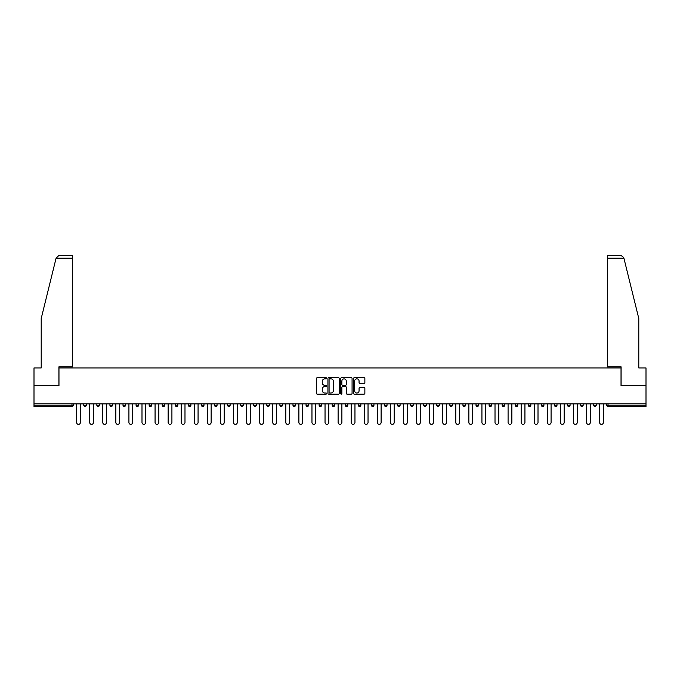 <?xml version="1.0" encoding="UTF-8"?>
<svg xmlns="http://www.w3.org/2000/svg" width="680" height="680" viewBox="0 0 680 680"><rect width="100%" height="100%" fill="white"/><g stroke="black" fill="none" stroke-linecap="round" stroke-linejoin="round"><path stroke-width="1.02" d="M326.587 378.275A0.578 0.578 0 0 0 326.017 377.706L317.271 377.706A0.825 0.825 0 0 0 316.455 378.522L316.455 393.337A0.825 0.825 0 0 0 317.271 394.153L326.017 394.153A0.578 0.578 0 0 0 326.587 393.584A0.578 0.578 0 0 0 326.017 393.006L324.887 393.006A2.635 2.635 0 0 1 322.252 390.371L322.252 389.138A2.635 2.635 0 0 1 324.887 386.503L326.017 386.503A0.578 0.578 0 0 0 326.587 385.925A0.578 0.578 0 0 0 326.017 385.356L324.887 385.356A2.635 2.635 0 0 1 322.252 382.721L322.252 381.488A2.635 2.635 0 0 1 324.887 378.853L326.017 378.853A0.578 0.578 0 0 0 326.587 378.275M364.046 383.503A0.825 0.825 0 0 0 364.863 382.678L364.863 378.522A0.825 0.825 0 0 0 364.046 377.706L354.331 377.706A0.825 0.825 0 0 0 353.515 378.522L353.515 393.337A0.825 0.825 0 0 0 354.331 394.153L364.046 394.153A0.825 0.825 0 0 0 364.863 393.337L364.863 388.314A0.825 0.825 0 0 0 364.046 387.49L359.89 387.49A0.825 0.825 0 0 0 359.065 388.314L359.065 390.804A2.201 2.201 0 0 1 356.864 393.006A2.201 2.201 0 0 1 354.662 390.804L354.662 381.055A2.201 2.201 0 0 1 356.864 378.853A2.201 2.201 0 0 1 359.065 381.055L359.065 382.678A0.825 0.825 0 0 0 359.89 383.503L364.046 383.503M56.091 258.153L58.684 255.646L72.641 255.646L72.641 258.153L56.091 258.153L41.208 318.503L41.208 367.948L34 367.948L34 385.551L58.973 385.551L58.973 367.948L621.027 367.948L621.027 385.551L646 385.551L646 403.903L34 403.903L34 405.246L71.969 405.246L71.969 403.903M34 385.551L34 403.903M339.277 378.522A0.825 0.825 0 0 0 338.462 377.706L328.746 377.706A0.825 0.825 0 0 0 327.93 378.522L327.93 393.337A0.825 0.825 0 0 0 328.746 394.153L338.462 394.153A0.825 0.825 0 0 0 339.277 393.337L339.277 378.522M341.538 377.706L351.254 377.706A0.825 0.825 0 0 1 352.07 378.522L352.07 393.337A0.825 0.825 0 0 1 351.254 394.153L347.098 394.153A0.825 0.825 0 0 1 346.273 393.337L346.273 387.328A0.825 0.825 0 0 0 345.449 386.503L342.695 386.503A0.825 0.825 0 0 0 341.87 387.328L341.87 393.584A0.578 0.578 0 0 1 341.292 394.153A0.578 0.578 0 0 1 340.723 393.584L340.723 378.522A0.825 0.825 0 0 1 341.538 377.706M73.228 403.903L73.228 405.246A1.258 1.258 0 0 1 71.969 406.504L34 406.504L34 405.246M646 403.903L646 406.504L608.031 406.504A1.258 1.258 0 0 1 606.773 405.246L606.773 403.903M83.784 403.903L83.784 405.246L83.784 403.903M71.969 406.504A1.258 1.258 0 0 0 73.228 405.246A1.258 1.258 0 0 1 71.969 406.504L71.969 405.246L73.228 405.246M85.042 406.504A1.258 1.258 0 0 1 83.784 405.246A1.258 1.258 0 0 0 85.042 406.504A1.258 1.258 0 0 0 86.3 405.246L86.3 403.903L86.3 405.246A1.258 1.258 0 0 1 85.042 406.504A1.258 1.258 0 0 1 83.784 405.246L86.3 405.246A1.258 1.258 0 0 1 85.042 406.504M96.858 403.903L96.858 405.246L96.858 403.903M99.373 403.903L99.373 405.246A1.258 1.258 0 0 1 98.115 406.504A1.258 1.258 0 0 1 96.858 405.246A1.258 1.258 0 0 0 98.115 406.504A1.258 1.258 0 0 0 99.373 405.246A1.258 1.258 0 0 1 98.115 406.504A1.258 1.258 0 0 1 96.858 405.246L99.373 405.246M109.931 403.903L109.931 405.246L109.931 403.903M112.446 403.903L112.446 405.246L112.446 403.903M123.012 405.246A1.258 1.258 0 0 0 124.27 406.504A1.258 1.258 0 0 0 125.519 405.246A1.258 1.258 0 0 1 124.27 406.504A1.258 1.258 0 0 0 125.519 405.246L125.519 403.903L125.519 405.246L123.012 405.246A1.258 1.258 0 0 0 124.27 406.504A1.258 1.258 0 0 1 123.012 405.246L123.012 403.903M136.085 403.903L136.085 405.246L136.085 403.903M138.601 403.903L138.601 405.246L138.601 403.903M151.674 403.903L151.674 405.246A1.258 1.258 0 0 1 150.416 406.504A1.258 1.258 0 0 1 149.158 405.246L149.158 403.903M163.489 406.504A1.258 1.258 0 0 0 164.747 405.246L164.747 403.903L164.747 405.246A1.258 1.258 0 0 1 163.489 406.504A1.258 1.258 0 0 1 162.231 405.246L162.231 403.903M175.304 403.903L175.304 405.246L175.304 403.903M177.82 403.903L177.82 405.246A1.258 1.258 0 0 1 176.562 406.504A1.258 1.258 0 0 1 175.304 405.246L177.82 405.246A1.258 1.258 0 0 1 176.562 406.504M190.901 403.903L190.901 405.246A1.258 1.258 0 0 1 189.644 406.504A1.258 1.258 0 0 1 188.385 405.246L188.385 403.903M202.716 406.504A1.258 1.258 0 0 0 203.975 405.246L203.975 403.903L203.975 405.246A1.258 1.258 0 0 1 202.716 406.504A1.258 1.258 0 0 1 201.458 405.246L201.458 403.903M217.047 403.903L217.047 405.246A1.258 1.258 0 0 1 215.79 406.504A1.258 1.258 0 0 1 214.531 405.246L214.531 403.903M227.604 403.903L227.604 405.246L227.604 403.903M230.121 403.903L230.121 405.246A1.258 1.258 0 0 1 228.862 406.504A1.258 1.258 0 0 1 227.604 405.246L230.121 405.246A1.258 1.258 0 0 1 228.862 406.504M243.194 403.903L243.194 405.246L240.686 405.246A1.258 1.258 0 0 0 241.935 406.504A1.258 1.258 0 0 1 240.686 405.246L240.686 403.903M255.017 406.504A1.258 1.258 0 0 0 256.275 405.246L256.275 403.903L256.275 405.246A1.258 1.258 0 0 1 255.017 406.504A1.258 1.258 0 0 1 253.759 405.246L253.759 403.903M269.348 403.903L269.348 405.246A1.258 1.258 0 0 1 268.09 406.504A1.258 1.258 0 0 1 266.832 405.246L266.832 403.903M279.905 403.903L279.905 405.246L279.905 403.903M282.421 403.903L282.421 405.246A1.258 1.258 0 0 1 281.163 406.504A1.258 1.258 0 0 1 279.905 405.246L282.421 405.246A1.258 1.258 0 0 1 281.163 406.504M295.494 403.903L295.494 405.246A1.258 1.258 0 0 1 294.236 406.504A1.258 1.258 0 0 1 292.978 405.246L292.978 403.903M306.06 405.246L308.567 405.246A1.258 1.258 0 0 1 307.309 406.504A1.258 1.258 0 0 0 308.567 405.246L308.567 403.903L308.567 405.246A1.258 1.258 0 0 1 307.309 406.504A1.258 1.258 0 0 1 306.06 405.246L306.06 403.903M321.649 403.903L321.649 405.246A1.258 1.258 0 0 1 320.39 406.504A1.258 1.258 0 0 1 319.132 405.246L319.132 403.903M332.205 403.903L332.205 405.246L332.205 403.903M334.721 403.903L334.721 405.246L334.721 403.903M345.278 403.903L345.278 405.246L345.278 403.903M347.795 403.903L347.795 405.246A1.258 1.258 0 0 1 346.536 406.504A1.258 1.258 0 0 1 345.278 405.246L347.795 405.246A1.258 1.258 0 0 1 346.536 406.504M358.351 403.903L358.351 405.246L358.351 403.903M360.868 403.903L360.868 405.246L360.868 403.903M371.433 403.903L371.433 405.246L371.433 403.903M373.94 403.903L373.94 405.246A1.258 1.258 0 0 1 372.691 406.504A1.258 1.258 0 0 1 371.433 405.246A1.258 1.258 0 0 0 372.691 406.504A1.258 1.258 0 0 0 373.94 405.246A1.258 1.258 0 0 1 372.691 406.504A1.258 1.258 0 0 1 371.433 405.246L373.94 405.246M387.022 403.903L387.022 405.246A1.258 1.258 0 0 1 385.764 406.504A1.258 1.258 0 0 1 384.506 405.246L384.506 403.903M400.095 403.903L400.095 405.246L397.579 405.246A1.258 1.258 0 0 0 398.837 406.504A1.258 1.258 0 0 1 397.579 405.246L397.579 403.903M413.168 403.903L413.168 405.246A1.258 1.258 0 0 1 411.91 406.504A1.258 1.258 0 0 1 410.652 405.246L410.652 403.903M423.725 403.903L423.725 405.246L423.725 403.903M426.241 403.903L426.241 405.246A1.258 1.258 0 0 1 424.983 406.504A1.258 1.258 0 0 1 423.725 405.246A1.258 1.258 0 0 0 424.983 406.504A1.258 1.258 0 0 1 423.725 405.246L426.241 405.246A1.258 1.258 0 0 1 424.983 406.504M439.314 403.903L439.314 405.246A1.258 1.258 0 0 1 438.065 406.504A1.258 1.258 0 0 1 436.806 405.246L436.806 403.903M452.396 403.903L452.396 405.246L449.879 405.246A1.258 1.258 0 0 0 451.137 406.504A1.258 1.258 0 0 1 449.879 405.246L449.879 403.903M465.469 403.903L465.469 405.246A1.258 1.258 0 0 1 464.21 406.504A1.258 1.258 0 0 1 462.952 405.246L462.952 403.903M478.541 403.903L478.541 405.246L476.025 405.246A1.258 1.258 0 0 0 477.284 406.504A1.258 1.258 0 0 1 476.025 405.246L476.025 403.903M491.614 403.903L491.614 405.246A1.258 1.258 0 0 1 490.356 406.504A1.258 1.258 0 0 1 489.098 405.246L489.098 403.903M504.696 403.903L504.696 405.246L502.18 405.246A1.258 1.258 0 0 0 503.438 406.504A1.258 1.258 0 0 1 502.18 405.246L502.18 403.903M517.769 403.903L517.769 405.246A1.258 1.258 0 0 1 516.511 406.504A1.258 1.258 0 0 1 515.253 405.246L515.253 403.903M530.842 403.903L530.842 405.246L528.326 405.246A1.258 1.258 0 0 0 529.584 406.504A1.258 1.258 0 0 1 528.326 405.246L528.326 403.903M543.915 403.903L543.915 405.246L541.399 405.246A1.258 1.258 0 0 0 542.657 406.504A1.258 1.258 0 0 1 541.399 405.246L541.399 403.903M556.988 403.903L556.988 405.246L554.481 405.246A1.258 1.258 0 0 0 555.73 406.504A1.258 1.258 0 0 1 554.481 405.246L554.481 403.903M570.069 403.903L570.069 405.246A1.258 1.258 0 0 1 568.812 406.504A1.258 1.258 0 0 1 567.553 405.246L567.553 403.903M583.142 403.903L583.142 405.246A1.258 1.258 0 0 1 581.885 406.504A1.258 1.258 0 0 1 580.626 405.246L580.626 403.903M596.215 403.903L596.215 405.246A1.258 1.258 0 0 1 594.957 406.504A1.258 1.258 0 0 1 593.7 405.246L593.7 403.903M111.189 406.504A1.258 1.258 0 0 1 109.931 405.246A1.258 1.258 0 0 0 111.189 406.504A1.258 1.258 0 0 0 112.446 405.246A1.258 1.258 0 0 1 111.189 406.504A1.258 1.258 0 0 1 109.931 405.246L112.446 405.246A1.258 1.258 0 0 1 111.189 406.504M137.343 406.504A1.258 1.258 0 0 1 136.085 405.246A1.258 1.258 0 0 0 137.343 406.504A1.258 1.258 0 0 0 138.601 405.246A1.258 1.258 0 0 1 137.343 406.504A1.258 1.258 0 0 1 136.085 405.246L138.601 405.246A1.258 1.258 0 0 1 137.343 406.504M241.935 406.504A1.258 1.258 0 0 0 243.194 405.246A1.258 1.258 0 0 1 241.935 406.504A1.258 1.258 0 0 1 240.686 405.246M333.464 406.504A1.258 1.258 0 0 1 332.205 405.246L334.721 405.246A1.258 1.258 0 0 1 333.464 406.504A1.258 1.258 0 0 0 334.721 405.246A1.258 1.258 0 0 1 333.464 406.504M359.609 406.504A1.258 1.258 0 0 1 358.351 405.246A1.258 1.258 0 0 0 359.609 406.504A1.258 1.258 0 0 0 360.868 405.246A1.258 1.258 0 0 1 359.609 406.504A1.258 1.258 0 0 1 358.351 405.246L360.868 405.246M398.837 406.504A1.258 1.258 0 0 0 400.095 405.246A1.258 1.258 0 0 1 398.837 406.504A1.258 1.258 0 0 1 397.579 405.246M451.137 406.504A1.258 1.258 0 0 0 452.396 405.246A1.258 1.258 0 0 1 451.137 406.504A1.258 1.258 0 0 1 449.879 405.246M478.541 405.246A1.258 1.258 0 0 1 477.284 406.504A1.258 1.258 0 0 0 478.541 405.246A1.258 1.258 0 0 1 477.284 406.504A1.258 1.258 0 0 1 476.025 405.246M503.438 406.504A1.258 1.258 0 0 0 504.696 405.246A1.258 1.258 0 0 1 503.438 406.504A1.258 1.258 0 0 1 502.18 405.246M516.511 406.504A1.258 1.258 0 0 0 517.769 405.246A1.258 1.258 0 0 1 516.511 406.504M529.584 406.504A1.258 1.258 0 0 0 530.842 405.246A1.258 1.258 0 0 1 529.584 406.504A1.258 1.258 0 0 1 528.326 405.246M542.657 406.504A1.258 1.258 0 0 0 543.915 405.246A1.258 1.258 0 0 1 542.657 406.504A1.258 1.258 0 0 1 541.399 405.246M555.73 406.504A1.258 1.258 0 0 0 556.988 405.246A1.258 1.258 0 0 1 555.73 406.504A1.258 1.258 0 0 1 554.481 405.246M594.957 406.504A1.258 1.258 0 0 0 596.215 405.246A1.258 1.258 0 0 1 594.957 406.504M608.031 403.903L608.031 406.504A1.258 1.258 0 0 1 606.773 405.246L646 405.246M329.655 378.853A0.578 0.578 0 0 0 329.077 379.431L329.077 392.428A0.578 0.578 0 0 0 329.655 393.006L330.846 393.006A2.635 2.635 0 0 0 333.48 390.371L333.48 381.488A2.635 2.635 0 0 0 330.846 378.853L329.655 378.853M346.273 381.098A2.201 2.201 0 0 0 344.072 378.896A2.201 2.201 0 0 0 341.87 381.098L341.87 384.531A0.825 0.825 0 0 0 342.695 385.356L345.449 385.356A0.825 0.825 0 0 0 346.273 384.531L346.273 381.098M76.619 422.475L76.619 403.903L76.619 422.475A1.887 1.887 0 0 0 78.506 424.354A1.887 1.887 0 0 0 80.393 422.475L80.393 403.903M72.641 255.646L62.577 255.646L72.641 255.646M58.897 385.551L58.897 366.86L72.641 366.86L72.641 258.153M646 385.551L646 367.948L638.792 367.948L638.792 318.503L623.755 257.558L621.316 255.646L607.359 255.646L607.359 366.86L621.104 366.86L621.104 385.551M89.692 422.475L89.692 403.903L89.692 422.475A1.887 1.887 0 0 0 91.579 424.354A1.887 1.887 0 0 0 93.466 422.475L93.466 403.903M102.765 422.475L102.765 403.903L102.765 422.475A1.887 1.887 0 0 0 104.652 424.354A1.887 1.887 0 0 0 106.539 422.475L106.539 403.903M115.846 422.475L115.846 403.903L115.846 422.475A1.887 1.887 0 0 0 117.725 424.354A1.887 1.887 0 0 0 119.612 422.475L119.612 403.903M128.919 422.475L128.919 403.903L128.919 422.475A1.887 1.887 0 0 0 130.806 424.354A1.887 1.887 0 0 0 132.694 422.475L132.694 403.903M141.993 422.475L141.993 403.903L141.993 422.475A1.887 1.887 0 0 0 143.88 424.354A1.887 1.887 0 0 0 145.767 422.475L145.767 403.903M155.066 422.475L155.066 403.903L155.066 422.475A1.887 1.887 0 0 0 156.953 424.354A1.887 1.887 0 0 0 158.839 422.475L158.839 403.903M168.138 422.475L168.138 403.903L168.138 422.475A1.887 1.887 0 0 0 170.025 424.354A1.887 1.887 0 0 0 171.912 422.475L171.912 403.903M181.22 422.475L181.22 403.903L181.22 422.475A1.887 1.887 0 0 0 183.099 424.354A1.887 1.887 0 0 0 184.986 422.475L184.986 403.903M194.293 422.475L194.293 403.903L194.293 422.475A1.887 1.887 0 0 0 196.18 424.354A1.887 1.887 0 0 0 198.067 422.475L198.067 403.903M207.366 422.475L207.366 403.903L207.366 422.475A1.887 1.887 0 0 0 209.253 424.354A1.887 1.887 0 0 0 211.14 422.475L211.14 403.903M220.439 422.475L220.439 403.903L220.439 422.475A1.887 1.887 0 0 0 222.326 424.354A1.887 1.887 0 0 0 224.213 422.475L224.213 403.903M233.512 422.475L233.512 403.903L233.512 422.475A1.887 1.887 0 0 0 235.399 424.354A1.887 1.887 0 0 0 237.286 422.475L237.286 403.903M246.594 422.475L246.594 403.903L246.594 422.475A1.887 1.887 0 0 0 248.48 424.354A1.887 1.887 0 0 0 250.359 422.475L250.359 403.903M259.666 422.475L259.666 403.903L259.666 422.475A1.887 1.887 0 0 0 261.553 424.354A1.887 1.887 0 0 0 263.44 422.475L263.44 403.903M272.74 422.475L272.74 403.903L272.74 422.475A1.887 1.887 0 0 0 274.626 424.354A1.887 1.887 0 0 0 276.514 422.475L276.514 403.903M285.812 422.475L285.812 403.903L285.812 422.475A1.887 1.887 0 0 0 287.7 424.354A1.887 1.887 0 0 0 289.587 422.475L289.587 403.903M298.894 422.475L298.894 403.903L298.894 422.475A1.887 1.887 0 0 0 300.773 424.354A1.887 1.887 0 0 0 302.659 422.475L302.659 403.903M311.967 422.475L311.967 403.903L311.967 422.475A1.887 1.887 0 0 0 313.854 424.354A1.887 1.887 0 0 0 315.732 422.475L315.732 403.903M325.04 422.475L325.04 403.903L325.04 422.475A1.887 1.887 0 0 0 326.927 424.354A1.887 1.887 0 0 0 328.814 422.475L328.814 403.903M338.113 422.475L338.113 403.903L338.113 422.475A1.887 1.887 0 0 0 340 424.354A1.887 1.887 0 0 0 341.887 422.475L341.887 403.903M351.186 422.475L351.186 403.903L351.186 422.475A1.887 1.887 0 0 0 353.073 424.354A1.887 1.887 0 0 0 354.96 422.475L354.96 403.903M364.267 422.475L364.267 403.903L364.267 422.475A1.887 1.887 0 0 0 366.146 424.354A1.887 1.887 0 0 0 368.033 422.475L368.033 403.903M377.341 422.475L377.341 403.903L377.341 422.475A1.887 1.887 0 0 0 379.227 424.354A1.887 1.887 0 0 0 381.106 422.475L381.106 403.903M390.413 422.475L390.413 403.903L390.413 422.475A1.887 1.887 0 0 0 392.3 424.354A1.887 1.887 0 0 0 394.188 422.475L394.188 403.903M403.486 422.475L403.486 403.903L403.486 422.475A1.887 1.887 0 0 0 405.374 424.354A1.887 1.887 0 0 0 407.26 422.475L407.26 403.903M416.559 422.475L416.559 403.903L416.559 422.475A1.887 1.887 0 0 0 418.447 424.354A1.887 1.887 0 0 0 420.333 422.475L420.333 403.903M429.641 422.475L429.641 403.903L429.641 422.475A1.887 1.887 0 0 0 431.519 424.354A1.887 1.887 0 0 0 433.406 422.475L433.406 403.903M442.714 422.475L442.714 403.903L442.714 422.475A1.887 1.887 0 0 0 444.601 424.354A1.887 1.887 0 0 0 446.488 422.475L446.488 403.903M455.787 422.475L455.787 403.903L455.787 422.475A1.887 1.887 0 0 0 457.674 424.354A1.887 1.887 0 0 0 459.561 422.475L459.561 403.903M468.86 422.475L468.86 403.903L468.86 422.475A1.887 1.887 0 0 0 470.747 424.354A1.887 1.887 0 0 0 472.634 422.475L472.634 403.903M481.933 422.475L481.933 403.903L481.933 422.475A1.887 1.887 0 0 0 483.82 424.354A1.887 1.887 0 0 0 485.707 422.475L485.707 403.903M495.014 422.475L495.014 403.903L495.014 422.475A1.887 1.887 0 0 0 496.901 424.354A1.887 1.887 0 0 0 498.78 422.475L498.78 403.903M508.087 422.475L508.087 403.903L508.087 422.475A1.887 1.887 0 0 0 509.975 424.354A1.887 1.887 0 0 0 511.862 422.475L511.862 403.903M521.16 422.475L521.16 403.903L521.16 422.475A1.887 1.887 0 0 0 523.048 424.354A1.887 1.887 0 0 0 524.935 422.475L524.935 403.903M534.233 422.475L534.233 403.903L534.233 422.475A1.887 1.887 0 0 0 536.12 424.354A1.887 1.887 0 0 0 538.008 422.475L538.008 403.903M547.307 422.475L547.307 403.903L547.307 422.475A1.887 1.887 0 0 0 549.193 424.354A1.887 1.887 0 0 0 551.081 422.475L551.081 403.903M560.388 422.475L560.388 403.903L560.388 422.475A1.887 1.887 0 0 0 562.275 424.354A1.887 1.887 0 0 0 564.154 422.475L564.154 403.903M573.461 422.475L573.461 403.903L573.461 422.475A1.887 1.887 0 0 0 575.348 424.354A1.887 1.887 0 0 0 577.235 422.475L577.235 403.903M586.534 422.475L586.534 403.903L586.534 422.475A1.887 1.887 0 0 0 588.421 424.354A1.887 1.887 0 0 0 590.308 422.475L590.308 403.903M599.607 422.475L599.607 403.903L599.607 422.475A1.887 1.887 0 0 0 601.494 424.354A1.887 1.887 0 0 0 603.381 422.475L603.381 403.903M150.416 406.504A1.258 1.258 0 0 0 151.674 405.246L149.158 405.246M164.747 405.246L162.231 405.246M189.644 406.504A1.258 1.258 0 0 0 190.901 405.246L188.385 405.246M203.975 405.246L201.458 405.246M215.79 406.504A1.258 1.258 0 0 0 217.047 405.246L214.531 405.246M256.275 405.246L253.759 405.246M268.09 406.504A1.258 1.258 0 0 0 269.348 405.246L266.832 405.246M294.236 406.504A1.258 1.258 0 0 0 295.494 405.246L292.978 405.246M320.39 406.504A1.258 1.258 0 0 0 321.649 405.246L319.132 405.246M385.764 406.504A1.258 1.258 0 0 0 387.022 405.246L384.506 405.246M411.91 406.504A1.258 1.258 0 0 0 413.168 405.246L410.652 405.246M438.065 406.504A1.258 1.258 0 0 0 439.314 405.246L436.806 405.246M464.21 406.504A1.258 1.258 0 0 0 465.469 405.246L462.952 405.246M490.356 406.504A1.258 1.258 0 0 0 491.614 405.246L489.098 405.246M517.769 405.246L515.253 405.246M568.812 406.504A1.258 1.258 0 0 0 570.069 405.246L567.553 405.246M581.885 406.504A1.258 1.258 0 0 0 583.142 405.246L580.626 405.246M596.215 405.246L593.7 405.246M608.031 406.504A1.258 1.258 0 0 1 606.773 405.246M623.909 258.153L607.359 258.153"/></g></svg>
